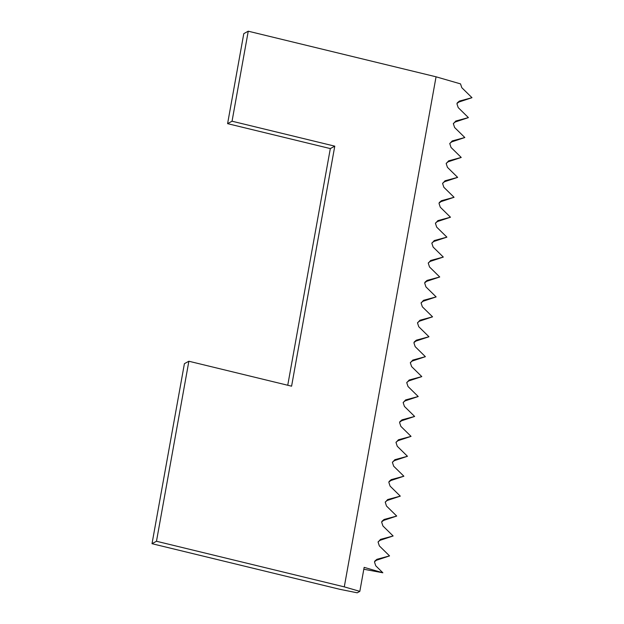 <?xml version="1.0" encoding="UTF-8"?>
<svg xmlns="http://www.w3.org/2000/svg" width="624" height="624" viewBox="0 0 624 624"><rect width="100%" height="100%" fill="white"/><g stroke="black" fill="none" stroke-linecap="round" stroke-linejoin="round"><path stroke-width="0.94" d="M436.059 76.807L460.528 83.889L461.783 87.672L471.986 97.687L459.365 101.096L457.22 102.921L456.947 103.81L458.203 107.593L468.398 117.608L455.785 121.017L453.359 123.731L454.615 127.514L464.818 137.53L452.197 140.938L449.779 143.653L451.027 147.436L461.23 157.451L448.617 160.859L446.191 163.582L447.447 167.357L457.642 177.372L445.029 180.788L442.603 183.503L443.859 187.278L454.061 197.293L441.449 200.71L439.304 202.535L439.023 203.424L440.279 207.207L450.473 217.222L437.861 220.631L435.435 223.345L436.691 227.128L446.893 237.143L434.273 240.552L431.855 243.266L433.111 247.049L443.305 257.065L430.693 260.473L428.267 263.188L429.523 266.971L439.725 276.986L427.105 280.394L424.96 282.22L424.687 283.109L425.935 286.892L436.137 296.907L423.524 300.316L421.099 303.038L422.354 306.813L432.557 316.828L419.936 320.245L417.511 322.959L418.766 326.734L428.969 336.749L416.356 340.166L414.211 341.991L413.93 342.88L415.186 346.663L425.381 356.678L412.768 360.087L410.342 362.801L411.598 366.584L421.801 376.6L409.188 380.008L406.762 382.723L408.018 386.506L418.213 396.521L405.6 399.929L403.174 402.644L404.43 406.427L414.632 416.442L402.012 419.851L399.867 421.676L399.594 422.573L400.85 426.348L411.044 436.363L398.432 439.78L396.006 442.494L397.262 446.269L407.464 456.284L394.844 459.701L392.418 462.415L393.674 466.198L403.876 476.213L391.264 479.622L389.119 481.447L388.838 482.336L390.094 486.119L400.288 496.135L387.676 499.543L385.25 502.258L386.506 506.041L396.708 516.056L384.095 519.464L381.95 521.29L381.67 522.179L382.925 525.962L393.12 535.977L380.507 539.386L378.082 542.1L379.337 545.883L389.54 555.898L376.919 559.307L374.774 561.132L374.501 562.029L375.757 565.804L382.855 572.777L364.151 567.364L359.83 591.365L344.284 586.864L436.059 76.807L248.251 31.2L232.05 121.212L227.596 123.653L243.789 33.641L248.251 31.2M363.808 569.252L382.855 572.777M359.83 591.365L357.209 592.8L339.823 589.306L152.014 543.699L156.476 541.258L344.284 586.864M457.025 103.467L458.944 102.016L471.986 97.687M453.437 123.388L455.356 121.937L468.398 117.608M449.857 143.309L451.776 141.866L464.818 137.53M446.269 163.238L448.188 161.788L461.23 157.451M442.681 183.16L444.6 181.709L457.642 177.372M439.101 203.081L441.02 201.63L454.061 197.293M435.513 223.002L437.432 221.551L450.473 217.222M431.933 242.923L433.852 241.472L446.893 237.143M428.345 262.844L430.264 261.394L443.305 257.065M424.765 282.773L426.683 281.323L439.725 276.986M421.177 302.695L423.095 301.244L436.137 296.907M417.589 322.616L419.515 321.165L432.557 316.828M414.008 342.537L415.927 341.086L428.969 336.749M410.42 362.458L412.339 361.007L425.381 356.678M406.84 382.379L408.759 380.929L421.801 376.6M403.252 402.301L405.171 400.858L418.213 396.521M399.672 422.23L401.591 420.779L414.632 416.442M396.084 442.151L398.003 440.7L411.044 436.363M392.496 462.072L394.423 460.621L407.464 456.284M388.916 481.993L390.835 480.542L403.876 476.213M385.328 501.914L387.247 500.464L400.288 496.135M381.748 521.836L383.666 520.385L396.708 516.056M378.16 541.765L380.078 540.314L393.12 535.977M374.579 561.686L376.498 560.235L389.54 555.898M152.014 543.699L184.408 363.675L188.869 361.241L291.587 386.186L334.776 146.156L232.05 121.212M188.869 361.241L156.476 541.258M287.742 385.25L330.322 148.59L227.596 123.653M330.322 148.59L334.776 146.156M458.944 102.016L459.365 101.096M455.356 121.937L455.785 121.017M451.776 141.866L452.197 140.938M448.188 161.788L448.617 160.859M444.6 181.709L445.029 180.788M441.02 201.63L441.449 200.71M437.432 221.551L437.861 220.631M433.852 241.472L434.273 240.552M430.264 261.394L430.693 260.473M426.683 281.323L427.105 280.394M423.095 301.244L423.524 300.316M419.515 321.165L419.936 320.245M415.927 341.086L416.356 340.166M412.339 361.007L412.768 360.087M408.759 380.929L409.188 380.008M405.171 400.858L405.6 399.929M401.591 420.779L402.012 419.851M398.003 440.7L398.432 439.78M394.423 460.621L394.844 459.701M390.835 480.542L391.264 479.622M387.247 500.464L387.676 499.543M383.666 520.385L384.095 519.464M380.078 540.314L380.507 539.386M376.498 560.235L376.919 559.307"/></g></svg>
